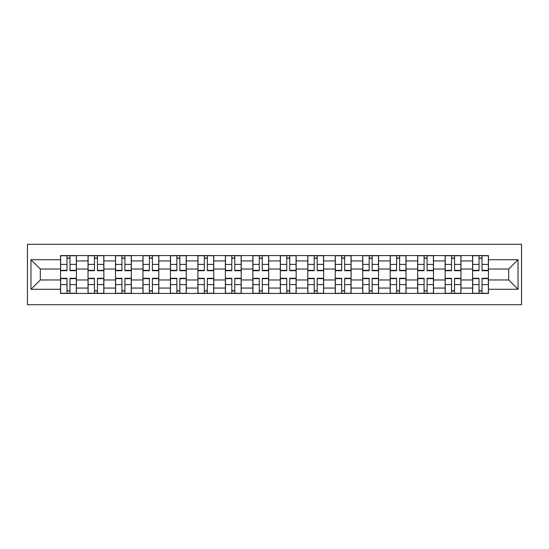 <?xml version="1.0" encoding="UTF-8"?>
<svg xmlns="http://www.w3.org/2000/svg" width="549" height="549" viewBox="0 0 549 549"><rect width="100%" height="100%" fill="white"/><g stroke="black" fill="none" stroke-linecap="round" stroke-linejoin="round"><path stroke-width="0.82" d="M27.45 304.702L521.55 304.702L521.55 244.298L27.45 244.298L27.45 304.702M88.025 293.427L88.025 260.94L76.4 260.94L76.4 293.427M76.4 260.94L76.4 255.573M88.025 260.94L88.025 255.573M103.871 255.573L103.871 293.427M115.496 293.427L115.496 255.573M131.341 255.573L131.341 293.427M142.966 293.427L142.966 255.573M158.812 255.573L158.812 293.427M170.43 293.427L170.43 255.573M186.283 255.573L186.283 293.427M197.901 293.427L197.901 255.573M213.753 255.573L213.753 293.427M225.371 293.427L225.371 255.573M241.217 255.573L241.217 293.427M252.842 293.427L252.842 255.573M268.687 255.573L268.687 293.427M280.313 293.427L280.313 255.573M296.158 255.573L296.158 293.427M307.783 293.427L307.783 255.573M323.629 255.573L323.629 293.427M335.247 293.427L335.247 255.573M351.099 255.573L351.099 293.427M362.717 293.427L362.717 255.573M378.57 255.573L378.57 293.427M390.188 293.427L390.188 255.573M406.034 255.573L406.034 293.427M417.659 293.427L417.659 255.573M433.504 255.573L433.504 293.427M445.129 293.427L445.129 255.573M460.975 255.573L460.975 293.427M472.6 293.427L472.6 255.573M472.6 279.956L460.975 279.956M445.129 279.956L433.504 279.956M417.659 279.956L406.034 279.956M390.188 279.956L378.57 279.956M362.717 279.956L351.099 279.956M335.247 279.956L323.629 279.956M307.783 279.956L296.158 279.956M280.313 279.956L268.687 279.956M252.842 279.956L241.217 279.956M225.371 279.956L213.753 279.956M197.901 279.956L186.283 279.956M170.43 279.956L158.812 279.956M142.966 279.956L131.341 279.956M115.496 279.956L103.871 279.956M88.025 279.956L76.4 279.956M472.6 269.044L460.975 269.044M445.129 269.044L433.504 269.044M417.659 269.044L406.034 269.044M390.188 269.044L378.57 269.044M362.717 269.044L351.099 269.044M335.247 269.044L323.629 269.044M307.783 269.044L296.158 269.044M280.313 269.044L268.687 269.044M252.842 269.044L241.217 269.044M225.371 269.044L213.753 269.044M197.901 269.044L186.283 269.044M170.43 269.044L158.812 269.044M142.966 269.044L131.341 269.044M115.496 269.044L103.871 269.044M88.025 269.044L76.4 269.044M40.303 279.956L60.555 279.956L60.555 269.044L40.303 269.044L40.303 279.956L30.97 289.289L30.97 259.711L60.555 259.711L60.555 269.044M488.445 269.044L488.445 279.956L508.697 279.956L508.697 269.044L488.445 269.044L488.445 255.573L60.555 255.573L60.555 259.711M488.445 259.711L518.03 259.711L518.03 289.289L488.445 289.289L488.445 279.956M60.555 279.956L60.555 293.427L488.445 293.427L488.445 289.289M60.555 289.289L30.97 289.289M69.977 290.785L66.985 290.785M66.985 258.215L69.977 258.215M97.448 290.785L94.449 290.785M94.449 258.215L97.448 258.215M124.911 290.785L121.919 290.785M121.919 258.215L124.911 258.215M152.382 290.785L149.39 290.785M149.39 258.215L152.382 258.215M179.852 290.785L176.86 290.785M176.86 258.215L179.852 258.215M207.323 290.785L204.331 290.785M204.331 258.215L207.323 258.215M234.794 290.785L231.802 290.785M231.802 258.215L234.794 258.215M262.264 290.785L259.265 290.785M259.265 258.215L262.264 258.215M289.735 290.785L286.736 290.785M286.736 258.215L289.735 258.215M317.198 290.785L314.206 290.785M314.206 258.215L317.198 258.215M344.669 290.785L341.677 290.785M341.677 258.215L344.669 258.215M372.14 290.785L369.148 290.785M369.148 258.215L372.14 258.215M399.61 290.785L396.618 290.785M396.618 258.215L399.61 258.215M427.081 290.785L424.089 290.785M424.089 258.215L427.081 258.215M454.551 290.785L451.553 290.785M451.553 258.215L454.551 258.215M482.015 290.785L479.023 290.785M479.023 258.215L482.015 258.215M30.97 259.711L40.303 269.044M508.697 279.956L518.03 289.289M508.697 269.044L518.03 259.711M69.977 270.712L69.977 255.745L76.311 255.745L76.311 270.712L69.977 270.712M66.985 258.037L69.977 258.037M66.985 255.745L60.644 255.745L60.644 270.712L66.985 270.712L66.985 255.745L69.977 255.745M66.985 278.288L66.985 293.255L60.644 293.255L60.644 278.288L66.985 278.288M69.977 290.963L66.985 290.963M69.977 293.255L76.311 293.255L76.311 278.288L69.977 278.288L69.977 293.255L66.985 293.255M97.448 270.712L97.448 255.745L103.782 255.745L103.782 270.712L97.448 270.712M94.449 258.037L97.448 258.037M94.449 255.745L88.115 255.745L88.115 270.712L94.449 270.712L94.449 255.745L97.448 255.745M124.911 270.712L124.911 255.745L131.252 255.745L131.252 270.712L124.911 270.712M121.919 258.037L124.911 258.037M121.919 255.745L115.578 255.745L115.578 270.712L121.919 270.712L121.919 255.745L124.911 255.745M152.382 270.712L152.382 255.745L158.723 255.745L158.723 270.712L152.382 270.712M149.39 258.037L152.382 258.037M149.39 255.745L143.049 255.745L143.049 270.712L149.39 270.712L149.39 255.745L152.382 255.745M94.449 278.288L94.449 293.255L88.115 293.255L88.115 278.288L94.449 278.288M97.448 290.963L94.449 290.963M97.448 293.255L103.782 293.255L103.782 278.288L97.448 278.288L97.448 293.255L94.449 293.255M121.919 278.288L121.919 293.255L115.578 293.255L115.578 278.288L121.919 278.288M124.911 290.963L121.919 290.963M124.911 293.255L131.252 293.255L131.252 278.288L124.911 278.288L124.911 293.255L121.919 293.255M149.39 278.288L149.39 293.255L143.049 293.255L143.049 278.288L149.39 278.288M152.382 290.963L149.39 290.963M152.382 293.255L158.723 293.255L158.723 278.288L152.382 278.288L152.382 293.255L149.39 293.255M179.852 270.712L179.852 255.745L186.193 255.745L186.193 270.712L179.852 270.712M176.86 258.037L179.852 258.037M176.86 255.745L170.519 255.745L170.519 270.712L176.86 270.712L176.86 255.745L179.852 255.745M207.323 270.712L207.323 255.745L213.664 255.745L213.664 270.712L207.323 270.712M204.331 258.037L207.323 258.037M204.331 255.745L197.99 255.745L197.99 270.712L204.331 270.712L204.331 255.745L207.323 255.745M176.86 278.288L176.86 293.255L170.519 293.255L170.519 278.288L176.86 278.288M179.852 290.963L176.86 290.963M179.852 293.255L186.193 293.255L186.193 278.288L179.852 278.288L179.852 293.255L176.86 293.255M204.331 278.288L204.331 293.255L197.99 293.255L197.99 278.288L204.331 278.288M207.323 290.963L204.331 290.963M207.323 293.255L213.664 293.255L213.664 278.288L207.323 278.288L207.323 293.255L204.331 293.255M234.794 270.712L234.794 255.745L241.135 255.745L241.135 270.712L234.794 270.712M231.802 258.037L234.794 258.037M231.802 255.745L225.461 255.745L225.461 270.712L231.802 270.712L231.802 255.745L234.794 255.745M262.264 270.712L262.264 255.745L268.598 255.745L268.598 270.712L262.264 270.712M259.265 258.037L262.264 258.037M259.265 255.745L252.931 255.745L252.931 270.712L259.265 270.712L259.265 255.745L262.264 255.745M289.735 270.712L289.735 255.745L296.069 255.745L296.069 270.712L289.735 270.712M286.736 258.037L289.735 258.037M286.736 255.745L280.402 255.745L280.402 270.712L286.736 270.712L286.736 255.745L289.735 255.745M317.198 270.712L317.198 255.745L323.539 255.745L323.539 270.712L317.198 270.712M314.206 258.037L317.198 258.037M314.206 255.745L307.865 255.745L307.865 270.712L314.206 270.712L314.206 255.745L317.198 255.745M344.669 270.712L344.669 255.745L351.01 255.745L351.01 270.712L344.669 270.712M341.677 258.037L344.669 258.037M341.677 255.745L335.336 255.745L335.336 270.712L341.677 270.712L341.677 255.745L344.669 255.745M372.14 270.712L372.14 255.745L378.481 255.745L378.481 270.712L372.14 270.712M369.148 258.037L372.14 258.037M369.148 255.745L362.807 255.745L362.807 270.712L369.148 270.712L369.148 255.745L372.14 255.745M399.61 270.712L399.61 255.745L405.951 255.745L405.951 270.712L399.61 270.712M396.618 258.037L399.61 258.037M396.618 255.745L390.277 255.745L390.277 270.712L396.618 270.712L396.618 255.745L399.61 255.745M427.081 270.712L427.081 255.745L433.422 255.745L433.422 270.712L427.081 270.712M424.089 258.037L427.081 258.037M424.089 255.745L417.748 255.745L417.748 270.712L424.089 270.712L424.089 255.745L427.081 255.745M231.802 278.288L231.802 293.255L225.461 293.255L225.461 278.288L231.802 278.288M234.794 290.963L231.802 290.963M234.794 293.255L241.135 293.255L241.135 278.288L234.794 278.288L234.794 293.255L231.802 293.255M259.265 278.288L259.265 293.255L252.931 293.255L252.931 278.288L259.265 278.288M262.264 290.963L259.265 290.963M262.264 293.255L268.598 293.255L268.598 278.288L262.264 278.288L262.264 293.255L259.265 293.255M286.736 278.288L286.736 293.255L280.402 293.255L280.402 278.288L286.736 278.288M289.735 290.963L286.736 290.963M289.735 293.255L296.069 293.255L296.069 278.288L289.735 278.288L289.735 293.255L286.736 293.255M314.206 278.288L314.206 293.255L307.865 293.255L307.865 278.288L314.206 278.288M317.198 290.963L314.206 290.963M317.198 293.255L323.539 293.255L323.539 278.288L317.198 278.288L317.198 293.255L314.206 293.255M341.677 278.288L341.677 293.255L335.336 293.255L335.336 278.288L341.677 278.288M344.669 290.963L341.677 290.963M344.669 293.255L351.01 293.255L351.01 278.288L344.669 278.288L344.669 293.255L341.677 293.255M369.148 278.288L369.148 293.255L362.807 293.255L362.807 278.288L369.148 278.288M372.14 290.963L369.148 290.963M372.14 293.255L378.481 293.255L378.481 278.288L372.14 278.288L372.14 293.255L369.148 293.255M396.618 278.288L396.618 293.255L390.277 293.255L390.277 278.288L396.618 278.288M399.61 290.963L396.618 290.963M399.61 293.255L405.951 293.255L405.951 278.288L399.61 278.288L399.61 293.255L396.618 293.255M424.089 278.288L424.089 293.255L417.748 293.255L417.748 278.288L424.089 278.288M427.081 290.963L424.089 290.963M427.081 293.255L433.422 293.255L433.422 278.288L427.081 278.288L427.081 293.255L424.089 293.255M454.551 270.712L454.551 255.745L460.886 255.745L460.886 270.712L454.551 270.712M451.553 258.037L454.551 258.037M451.553 255.745L445.218 255.745L445.218 270.712L451.553 270.712L451.553 255.745L454.551 255.745M451.553 278.288L451.553 293.255L445.218 293.255L445.218 278.288L451.553 278.288M454.551 290.963L451.553 290.963M454.551 293.255L460.886 293.255L460.886 278.288L454.551 278.288L454.551 293.255L451.553 293.255M482.015 270.712L482.015 255.745L488.356 255.745L488.356 270.712L482.015 270.712M479.023 258.037L482.015 258.037M479.023 255.745L472.689 255.745L472.689 270.712L479.023 270.712L479.023 255.745L482.015 255.745M479.023 278.288L479.023 293.255L472.689 293.255L472.689 278.288L479.023 278.288M482.015 290.963L479.023 290.963M482.015 293.255L488.356 293.255L488.356 278.288L482.015 278.288L482.015 293.255L479.023 293.255M445.129 260.94L433.504 260.94M417.659 260.94L406.034 260.94M390.188 260.94L378.57 260.94M362.717 260.94L351.099 260.94M335.247 260.94L323.629 260.94M307.783 260.94L296.158 260.94M280.313 260.94L268.687 260.94M252.842 260.94L241.217 260.94M225.371 260.94L213.753 260.94M197.901 260.94L186.283 260.94M170.43 260.94L158.812 260.94M142.966 260.94L131.341 260.94M115.496 260.94L103.871 260.94M472.6 260.94L460.975 260.94M445.129 288.06L433.504 288.06M417.659 288.06L406.034 288.06M390.188 288.06L378.57 288.06M362.717 288.06L351.099 288.06M335.247 288.06L323.629 288.06M307.783 288.06L296.158 288.06M280.313 288.06L268.687 288.06M252.842 288.06L241.217 288.06M225.371 288.06L213.753 288.06M197.901 288.06L186.283 288.06M170.43 288.06L158.812 288.06M142.966 288.06L131.341 288.06M115.496 288.06L103.871 288.06M88.025 288.06L76.4 288.06M472.6 288.06L460.975 288.06M69.977 270.341L76.311 270.341M69.977 264.398L76.311 264.398M60.644 270.341L66.985 270.341M60.644 264.398L66.985 264.398M66.985 278.659L60.644 278.659M66.985 284.602L60.644 284.602M76.311 278.659L69.977 278.659M76.311 284.602L69.977 284.602M97.448 270.341L103.782 270.341M97.448 264.398L103.782 264.398M88.115 270.341L94.449 270.341M88.115 264.398L94.449 264.398M124.911 270.341L131.252 270.341M124.911 264.398L131.252 264.398M115.578 270.341L121.919 270.341M115.578 264.398L121.919 264.398M152.382 270.341L158.723 270.341M152.382 264.398L158.723 264.398M143.049 270.341L149.39 270.341M143.049 264.398L149.39 264.398M94.449 278.659L88.115 278.659M94.449 284.602L88.115 284.602M103.782 278.659L97.448 278.659M103.782 284.602L97.448 284.602M121.919 278.659L115.578 278.659M121.919 284.602L115.578 284.602M131.252 278.659L124.911 278.659M131.252 284.602L124.911 284.602M149.39 278.659L143.049 278.659M149.39 284.602L143.049 284.602M158.723 278.659L152.382 278.659M158.723 284.602L152.382 284.602M179.852 270.341L186.193 270.341M179.852 264.398L186.193 264.398M170.519 270.341L176.86 270.341M170.519 264.398L176.86 264.398M207.323 270.341L213.664 270.341M207.323 264.398L213.664 264.398M197.99 270.341L204.331 270.341M197.99 264.398L204.331 264.398M176.86 278.659L170.519 278.659M176.86 284.602L170.519 284.602M186.193 278.659L179.852 278.659M186.193 284.602L179.852 284.602M204.331 278.659L197.99 278.659M204.331 284.602L197.99 284.602M213.664 278.659L207.323 278.659M213.664 284.602L207.323 284.602M234.794 270.341L241.135 270.341M234.794 264.398L241.135 264.398M225.461 270.341L231.802 270.341M225.461 264.398L231.802 264.398M262.264 270.341L268.598 270.341M262.264 264.398L268.598 264.398M252.931 270.341L259.265 270.341M252.931 264.398L259.265 264.398M289.735 270.341L296.069 270.341M289.735 264.398L296.069 264.398M280.402 270.341L286.736 270.341M280.402 264.398L286.736 264.398M317.198 270.341L323.539 270.341M317.198 264.398L323.539 264.398M307.865 270.341L314.206 270.341M307.865 264.398L314.206 264.398M344.669 270.341L351.01 270.341M344.669 264.398L351.01 264.398M335.336 270.341L341.677 270.341M335.336 264.398L341.677 264.398M372.14 270.341L378.481 270.341M372.14 264.398L378.481 264.398M362.807 270.341L369.148 270.341M362.807 264.398L369.148 264.398M399.61 270.341L405.951 270.341M399.61 264.398L405.951 264.398M390.277 270.341L396.618 270.341M390.277 264.398L396.618 264.398M427.081 270.341L433.422 270.341M427.081 264.398L433.422 264.398M417.748 270.341L424.089 270.341M417.748 264.398L424.089 264.398M231.802 278.659L225.461 278.659M231.802 284.602L225.461 284.602M241.135 278.659L234.794 278.659M241.135 284.602L234.794 284.602M259.265 278.659L252.931 278.659M259.265 284.602L252.931 284.602M268.598 278.659L262.264 278.659M268.598 284.602L262.264 284.602M286.736 278.659L280.402 278.659M286.736 284.602L280.402 284.602M296.069 278.659L289.735 278.659M296.069 284.602L289.735 284.602M314.206 278.659L307.865 278.659M314.206 284.602L307.865 284.602M323.539 278.659L317.198 278.659M323.539 284.602L317.198 284.602M341.677 278.659L335.336 278.659M341.677 284.602L335.336 284.602M351.01 278.659L344.669 278.659M351.01 284.602L344.669 284.602M369.148 278.659L362.807 278.659M369.148 284.602L362.807 284.602M378.481 278.659L372.14 278.659M378.481 284.602L372.14 284.602M396.618 278.659L390.277 278.659M396.618 284.602L390.277 284.602M405.951 278.659L399.61 278.659M405.951 284.602L399.61 284.602M424.089 278.659L417.748 278.659M424.089 284.602L417.748 284.602M433.422 278.659L427.081 278.659M433.422 284.602L427.081 284.602M454.551 270.341L460.886 270.341M454.551 264.398L460.886 264.398M445.218 270.341L451.553 270.341M445.218 264.398L451.553 264.398M451.553 278.659L445.218 278.659M451.553 284.602L445.218 284.602M460.886 278.659L454.551 278.659M460.886 284.602L454.551 284.602M482.015 270.341L488.356 270.341M482.015 264.398L488.356 264.398M472.689 270.341L479.023 270.341M472.689 264.398L479.023 264.398M479.023 278.659L472.689 278.659M479.023 284.602L472.689 284.602M488.356 278.659L482.015 278.659M488.356 284.602L482.015 284.602"/></g></svg>
